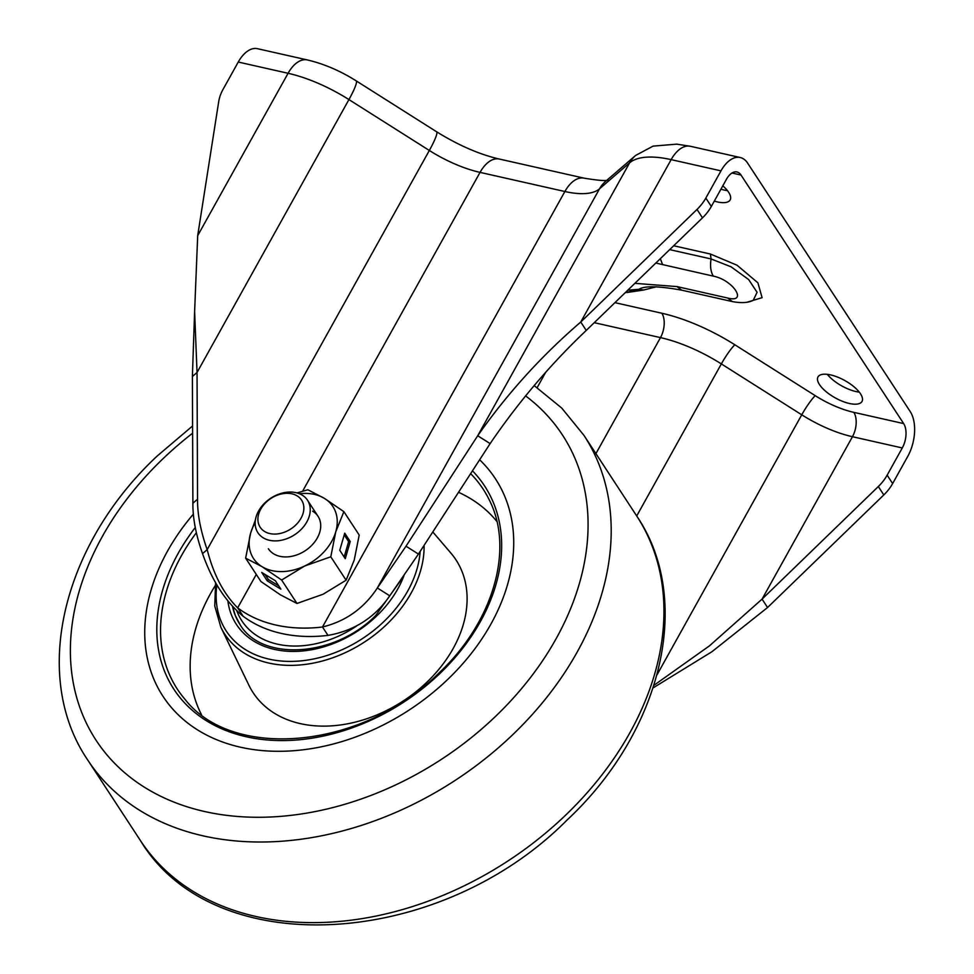<?xml version="1.0" encoding="UTF-8"?>
<svg xmlns="http://www.w3.org/2000/svg" width="974" height="974" viewBox="0 0 974 974"><rect width="100%" height="100%" fill="white"/><g stroke="black" fill="none" stroke-linecap="round" stroke-linejoin="round"><path stroke-width="1.46" d="M727.42 190.612A25.202 9.91 29.1 0 1 720.943 189.187M722.805 185.851A25.202 9.91 29.1 0 1 728.649 192.292A25.202 9.91 29.1 0 1 730.147 199.926A25.202 9.91 29.1 0 1 714.319 201.094M859.287 392.132A25.202 9.91 29.1 0 1 827.328 374.345M860.505 393.813A25.202 9.91 29.1 0 1 862.014 401.446A25.202 9.91 29.1 0 1 842.376 401.276A25.202 9.91 29.1 0 1 819.475 384.56A25.202 9.91 29.1 0 1 817.977 376.938A25.202 9.91 29.1 0 1 837.616 377.108A25.202 9.91 29.1 0 1 860.505 393.813M202.531 553.622C212.149 580.979 225.688 601.859 243.159 616.274A148.243 109.125 146.8 0 0 327.994 635.389C354.232 630.787 374.82 617.601 389.77 595.832L418.43 554.072L490.129 443.608L477.71 435.743C507.259 393.569 541.617 355.668 580.76 322.029L697.007 209.447A41.505 30.559 -33.2 0 0 705.833 198.075L720.979 170.864L671.147 159.626A88.951 34.967 -150.9 0 0 629.606 162.841L599.509 188.834A74.121 29.135 29.1 0 1 564.883 191.513L480.048 172.386A74.121 29.135 29.1 0 1 429.339 150.471L348.936 99.579A88.951 34.967 -150.9 0 0 288.085 73.281L238.253 62.044L223.107 89.255A41.505 30.559 -33.2 0 0 218.712 101.625L197.685 235.671L194.617 311.546L197.04 372.482L197.539 499.224C197.405 514.284 200.62 531.073 207.182 549.616L202.531 553.622C195.969 535.091 192.755 518.29 192.889 503.229L197.539 499.224M238.253 62.044A32.617 17.97 -77.3 0 1 257.513 48.7L307.346 59.938A32.617 17.97 -77.3 0 0 288.085 73.281L197.685 235.671M720.979 170.864A32.617 17.97 -77.3 0 1 740.24 157.52A32.617 17.97 -77.3 0 1 747.642 163.133L910.276 411.673A32.617 17.97 -77.3 0 1 907.78 456.343L892.634 483.554A41.505 30.559 146.8 0 1 883.808 494.938L767.561 607.52L711.836 651.789L653.116 687.888M490.129 443.608C518.326 402.201 550.371 364.471 586.251 330.429L702.498 217.847A41.505 30.559 -33.2 0 0 711.324 206.464L726.47 179.253A17.788 9.801 -77.3 0 1 736.977 171.972A17.788 9.801 -77.3 0 1 741.019 175.04L903.653 423.58A17.788 9.801 -77.3 0 1 902.289 447.955L887.144 475.166A41.505 30.559 146.8 0 1 878.317 486.537L883.808 494.938M627.037 292.517L643.79 289.996L656.427 286.782M747.472 302.098L762.094 297.667L757.906 282.813L737.062 265.232L710.411 254.031L673.679 245.752M194.617 311.546L192.389 376.488L197.04 372.482L348.936 99.579A32.617 4.273 -57.7 0 0 356.155 80.842C340.218 70.81 323.94 63.834 307.346 59.938M192.389 376.488L192.889 503.229M243.159 616.274L237.668 607.873C223.582 593.787 213.428 574.368 207.182 549.616L429.339 150.471A32.617 4.273 -57.7 0 0 436.559 131.746L356.155 80.842M327.994 635.389L322.491 627A148.243 109.125 146.8 0 1 237.668 607.873L256.284 574.417M389.77 595.832L377.352 587.967C364.045 608.263 345.758 621.266 322.491 627L564.883 191.513A32.617 17.97 -77.3 0 1 584.144 178.169L499.309 159.042C479.366 154.416 458.45 145.309 436.559 131.746M406.012 546.207L377.352 587.967L599.509 188.834A32.617 29.683 -130.8 0 1 605.511 181.432L635.608 155.45A32.617 29.683 -130.8 0 0 629.606 162.841L477.71 435.743L406.012 546.207L418.43 554.072M586.251 330.429L580.76 322.029L671.147 159.626A32.617 17.97 -77.3 0 1 690.408 146.283L676.784 144.14L653.079 146.124L635.608 155.45M653.944 685.306L709.462 645.847L762.07 599.12L878.317 486.537M903.653 423.58L853.821 412.355A17.788 9.801 -77.3 0 1 852.457 436.717L762.07 599.12L767.561 607.52M634.865 283.337L676.954 286.587L727.651 298.02C748.056 303.425 733.519 280.086 713.321 276.129L655.819 263.053M727.651 298.02L732.363 301.587C741.384 303.267 748.336 302.841 753.243 300.309L757.09 292.31L748.629 279.538L731.06 266.803L711.057 258.95L669.686 249.624M638.506 289.436L639.005 289.217C644.593 285.723 658.826 286.039 681.678 290.167L732.363 301.587M447.76 679.389A198.647 146.234 -33.2 0 0 495.462 478.818A198.647 146.234 -33.2 0 0 479.622 459.777A198.647 146.234 -33.2 0 1 495.462 478.818A198.647 146.234 -33.2 0 1 447.76 679.389A198.647 146.234 -33.2 0 1 162.999 696.349A198.647 146.234 -33.2 0 0 447.76 679.389M215.084 585.861A176.976 130.273 -33.2 0 0 201.545 714.77M424.092 545.33A112.911 83.107 146.8 0 1 386.617 624.504A112.911 83.107 146.8 0 1 220.867 627.244L248.869 685.185A121.226 89.231 -33.2 0 0 426.843 682.238A121.226 89.231 -33.2 0 0 450.84 553.025L432.785 531.95M496.91 521.504A176.976 130.273 -33.2 0 0 458.523 492.296M193.4 514.089A198.647 146.234 -33.2 0 0 162.999 696.349A198.647 146.234 -33.2 0 1 193.4 514.089M291.944 493.818A24.74 18.214 146.8 0 1 301.027 518.229A24.74 18.214 146.8 0 1 269.822 533.569A24.74 18.214 146.8 0 1 260.74 509.146A24.74 18.214 146.8 0 1 291.944 493.818M295.962 492.649A29.646 21.83 146.8 0 1 307.516 500.234A29.646 21.83 146.8 0 1 301.648 528.919A29.646 21.83 146.8 0 1 269.445 540.29A29.646 21.83 146.8 0 1 257.891 532.705A29.646 21.83 146.8 0 1 263.759 504.033A29.646 21.83 146.8 0 1 295.962 492.649M312.691 511.216A29.646 21.83 146.8 0 1 318.023 516.305A29.646 21.83 146.8 0 1 309.135 547.778A29.646 21.83 146.8 0 1 273.743 553.877A29.646 21.83 146.8 0 1 268.374 548.739M312.63 511.131A29.646 21.83 146.8 0 1 317.999 516.269L307.516 500.234M299.481 493.757A47.434 34.918 146.8 0 1 324.305 498.311A47.434 34.918 146.8 0 1 335.762 531.816A47.434 34.918 146.8 0 1 304.655 566.016A47.434 34.918 146.8 0 1 262.079 566.698A47.434 34.918 146.8 0 1 250.61 533.18A47.434 34.918 146.8 0 1 255.164 522.758M255.432 519.873L250.61 533.18L245.631 558.151L260.959 581.563L280.536 594.907L296.985 603.454L281.656 580.041L304.655 566.016L330.783 556.787L335.762 531.816L343.883 511.654L324.305 498.311L307.857 489.764L297.046 492.917M261.738 572.456L267.229 580.857L280.877 589.148L275.386 580.748L261.738 572.456M281.656 580.041L262.079 566.698L245.631 558.151M296.985 603.454L323.112 594.225L346.111 580.2L354.232 560.038L359.199 535.067L343.883 511.654M330.783 556.787L346.111 580.2M344.735 533.18L339.768 550.273L345.259 558.674L350.226 541.568L344.735 533.18M265.062 574.477L268.398 579.567L278.722 585.837M268.398 579.567L267.229 580.857M344.163 556.994L348.631 541.605L344.236 534.884M348.631 541.605L350.226 541.568M853.821 412.355A56.334 22.146 29.1 0 1 815.275 395.7L734.871 344.796A106.738 41.955 -150.9 0 0 661.845 313.238L614.911 302.658M741.019 175.04L732.01 173.007M499.309 159.042A32.617 17.97 -77.3 0 0 480.048 172.386L302.597 491.2M711.324 206.464L705.833 198.075M702.498 217.847L697.007 209.447M887.144 475.166L892.634 483.554M661.845 313.238A17.788 9.801 -77.3 0 1 660.482 337.613L594.25 322.674M734.871 344.796A17.788 2.325 -57.7 0 0 721.344 363.911A88.951 34.967 -150.9 0 0 660.482 337.613L595.905 453.628M815.275 395.7A17.788 2.325 -57.7 0 0 801.748 414.802L721.344 363.911L636.704 515.976M902.289 447.955L852.457 436.717A74.121 29.135 29.1 0 1 801.748 414.802L657.024 674.812M545.416 372.811L537.173 387.615M662.637 264.709L660.348 258.67M710.411 254.031L711.057 258.95C709.961 266.109 710.716 271.843 713.321 276.129M676.954 286.587L681.678 290.167M627.804 290.179L638.749 289.339L643.79 289.996M403.93 575.756A97.838 72.027 146.8 0 1 376.621 616.006A97.838 72.027 146.8 0 1 284.298 650.985A97.838 72.027 146.8 0 1 227.892 601.104M216.885 584.838A109.952 80.939 -33.2 0 0 269.494 659.228A109.952 80.939 -33.2 0 0 383.853 621.607A109.952 80.939 -33.2 0 0 420.171 551.394M196.358 532.729A182.698 134.485 -33.2 0 0 185.048 699.405C233.504 761.522 363.947 748.568 439.055 672.924C493.441 621.875 514.296 549.141 489.435 500.246A182.698 134.485 -33.2 0 0 470.637 473.632M472.463 470.807A185.657 136.664 146.8 0 1 440.005 673.387A185.657 136.664 146.8 0 1 208.314 721.904A185.657 136.664 146.8 0 1 195.275 527.531M232.53 606.534A94.88 69.836 -33.2 0 0 239.945 624.419C261.336 661.492 334.216 657.547 375.672 615.544L400.497 580.723M192.608 433.211A278.71 205.161 -33.2 0 0 162.938 458.778A278.71 205.161 -33.2 0 0 130.857 777.763A278.71 205.161 -33.2 0 0 495.535 716.389A278.71 205.161 -33.2 0 0 525.57 395.858M636.679 515.928L583.925 435.317A296.498 218.249 146.8 0 1 512.738 734.688A296.498 218.249 146.8 0 1 87.721 760L140.463 840.611A296.498 218.249 -33.2 0 0 565.48 815.299A296.498 218.249 -33.2 0 0 636.679 515.928C693.987 600.142 661.699 731.705 567.172 819.925C440.102 948.335 214.39 963.31 140.463 840.611M235.525 615.897A94.88 69.836 -33.2 0 0 240.054 624.59M236.828 610.905A91.325 67.218 -33.2 0 0 237.364 612.269A91.325 67.218 -33.2 0 0 356.447 626.112M607.971 179.837C607.033 181.164 599.083 180.604 584.144 178.169M740.24 157.52L690.408 146.283M638.579 289.412L625.174 292.724M215.607 582.586L214.755 605.986L220.867 627.244M583.925 435.317L561.779 408.106L534.202 385.607M192.584 425.967L157.216 456.002C62.701 544.222 30.413 675.786 87.721 760M240.164 624.76L235.379 615.617L232.591 606.583"/></g></svg>
